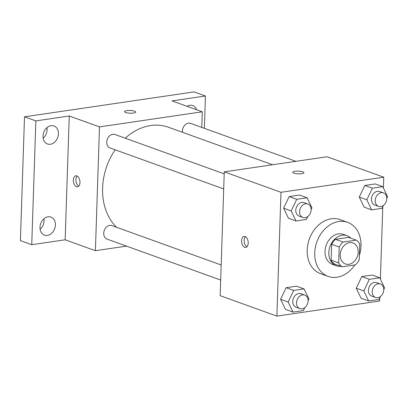 <?xml version="1.0" encoding="UTF-8"?>
<svg xmlns="http://www.w3.org/2000/svg" width="408" height="408" viewBox="0 0 408 408"><rect width="100%" height="100%" fill="white"/><g stroke="black" fill="none" stroke-linecap="round" stroke-linejoin="round"><path stroke-width="0.61" d="M340.226 254.786A11.169 8.68 -70.2 0 1 353.007 242.959A11.169 8.68 -70.2 0 1 357.388 256.408A11.169 8.68 -70.2 0 1 345.433 263.976A11.169 8.68 -70.2 0 1 340.226 254.786M342.215 266.817L355.404 264.879A15.167 11.786 -70.2 0 0 359.234 259.896L359.764 244.015A15.167 11.786 -70.2 0 0 356.225 240.118L343.041 242.056A15.167 11.786 -70.2 0 0 339.206 247.034L338.681 262.915A15.167 11.786 -70.2 0 0 342.215 266.817L334.657 264.088A15.167 11.786 -70.2 0 1 331.118 260.192L338.681 262.915M356.225 240.118L348.661 237.39L335.478 239.328L343.041 242.056M331.118 260.192L331.643 244.31L339.206 247.034M331.643 244.31A15.167 11.786 -70.2 0 1 335.478 239.328M350.834 238.175A15.958 12.398 109.8 0 0 347.07 235.727A15.958 12.398 109.8 0 0 342.174 235.263A15.958 12.398 109.8 0 0 329.159 249.558A15.958 12.398 109.8 0 0 336.248 265.756A15.958 12.398 109.8 0 0 340.711 266.271M336.248 265.756L332.469 264.389A15.958 12.398 -70.2 0 1 325.028 251.267A15.958 12.398 -70.2 0 1 338.39 233.901A15.958 12.398 -70.2 0 1 343.291 234.365L347.07 235.727M354.812 264.965A28.723 22.318 -70.2 0 1 328.139 276.405A28.723 22.318 -70.2 0 1 314.752 252.776A28.723 22.318 -70.2 0 1 347.616 222.355A28.723 22.318 -70.2 0 1 359.382 255.428M328.139 276.405L320.576 273.676A28.723 22.318 -70.2 0 1 307.188 250.053A28.723 22.318 -70.2 0 1 340.058 219.626L347.616 222.355M386.779 198.451L387.6 196.733L382.765 186.665L375.207 183.937L364.818 185.462L359.27 197.059L364.099 207.131L371.663 209.855L382.046 208.33L383.444 205.413M383.755 289.578L384.576 287.854L379.746 277.787L372.183 275.063L361.799 276.588L356.245 288.181L361.08 298.253L368.638 300.976L379.027 299.452L380.424 296.534M383.403 187.991L383.765 177.2L280.979 192.301L276.869 316.108L379.654 301.007L379.756 297.922M380.384 279.118L382.78 206.8M311.125 209.569L311.952 207.851L307.117 197.778L299.554 195.055L289.17 196.579L283.616 208.177L288.451 218.244L296.014 220.968L306.398 219.443L307.795 216.526M308.101 300.691L308.927 298.972L304.093 288.9L296.529 286.176L286.146 287.701L280.597 299.299L285.427 309.366L292.99 312.095L303.374 310.57L304.771 307.652M383.765 177.2L327.053 156.759L224.267 171.86L280.979 192.301M293.847 173.145A5.584 1.351 -178.1 0 1 292.76 172.298A5.584 1.351 -178.1 0 1 298.386 171.136A5.584 1.351 -178.1 0 1 303.924 172.671A5.584 1.351 -178.1 0 1 300.064 173.823A5.584 1.351 -178.1 0 1 293.847 173.145M224.267 171.86L220.157 295.667L276.869 316.108M241.587 240.746A5.584 3.249 81.6 0 1 244.086 236.416A5.584 3.249 81.6 0 1 248.11 241.47A5.584 3.249 81.6 0 1 245.708 247.467A5.584 3.249 81.6 0 1 241.587 240.746M246.937 246.804A5.584 3.249 81.6 0 1 244.178 240.368A5.584 3.249 81.6 0 1 245.448 236.691M292.76 172.304A5.584 1.351 -178.1 0 1 298.386 171.141A5.584 1.351 -178.1 0 1 303.924 172.671M116.632 227.307A57.452 44.635 -70.2 0 1 102.587 188.042A57.452 44.635 -70.2 0 1 115.153 149.812M125.231 138.19A57.452 44.635 -70.2 0 1 168.32 127.199L272.554 164.766M221.177 264.986L111.935 225.614A7.176 5.574 109.8 0 0 104.259 230.474A7.176 5.574 109.8 0 0 107.069 239.114L220.677 280.061M182.463 132.294A7.176 5.574 -70.2 0 1 182.401 130.973A7.176 5.574 -70.2 0 1 190.613 123.374L295.917 161.333M223.701 188.935L110.094 147.992A7.176 5.574 -70.2 0 1 106.748 142.091A7.176 5.574 -70.2 0 1 114.959 134.492L224.201 173.864M201.771 127.398L202.286 111.787L99.501 126.893L95.396 250.701L126.526 246.126M99.501 126.893L69.253 115.989L35.848 120.896L24.505 116.81L194.106 91.892L205.448 95.982L172.043 100.888L202.286 111.787M125.603 112.506A5.584 1.351 -178.1 0 1 124.517 111.659A5.584 1.351 -178.1 0 1 130.147 110.497A5.584 1.351 -178.1 0 1 135.68 112.032A5.584 1.351 -178.1 0 1 131.82 113.184A5.584 1.351 -178.1 0 1 125.603 112.506M24.505 116.81L20.4 240.618L31.742 244.708L65.147 239.797L95.396 250.701M69.253 115.989L65.147 239.797M73.343 180.106A5.584 3.249 81.6 0 1 75.842 175.777A5.584 3.249 81.6 0 1 79.866 180.831A5.584 3.249 81.6 0 1 77.464 186.828A5.584 3.249 81.6 0 1 73.343 180.106M78.693 186.165A5.584 3.249 81.6 0 1 75.934 179.729A5.584 3.249 81.6 0 1 77.204 176.052M124.517 111.664A5.584 1.351 -178.1 0 1 130.147 110.502A5.584 1.351 -178.1 0 1 135.68 112.032M187.053 106.299A9.573 7.441 -70.2 0 1 192.734 105.58A9.573 7.441 -70.2 0 1 196.646 109.757M204.372 128.336L205.448 95.982M50.419 144.259A9.573 7.441 -70.2 0 1 47.481 143.983A9.573 7.441 -70.2 0 1 43.727 132.452A9.573 7.441 -70.2 0 1 53.973 125.965A9.573 7.441 -70.2 0 1 58.227 135.686A9.573 7.441 -70.2 0 1 50.419 144.259M47.394 235.385A9.573 7.441 -70.2 0 1 44.457 235.105A9.573 7.441 -70.2 0 1 40.703 223.574A9.573 7.441 -70.2 0 1 50.949 217.092A9.573 7.441 -70.2 0 1 55.202 226.807A9.573 7.441 -70.2 0 1 47.394 235.385M35.848 120.896L31.742 244.708M40.127 229.332A9.573 7.441 109.8 0 0 43.931 218.775M43.151 138.21A9.573 7.441 109.8 0 0 46.956 127.653M304.093 288.9L293.709 290.425L288.155 302.022L292.99 312.095M299.89 308.611L296.106 307.25A7.176 5.574 -70.2 0 1 292.765 301.344A7.176 5.574 -70.2 0 1 300.976 293.75L304.756 295.111A7.176 5.574 -70.2 0 1 307.566 303.751A7.176 5.574 -70.2 0 1 299.89 308.611A7.176 5.574 -70.2 0 1 296.545 302.71A7.176 5.574 -70.2 0 1 304.756 295.111M296.529 286.176L286.146 287.701L293.709 290.425M286.146 287.701L280.597 299.299L288.155 302.022M280.597 299.299L285.427 309.366M379.746 277.787L369.357 279.312L363.809 290.909L368.638 300.976M375.538 297.493L371.759 296.132A7.176 5.574 -70.2 0 1 368.414 290.231A7.176 5.574 -70.2 0 1 376.625 282.632L380.404 283.994A7.176 5.574 -70.2 0 1 383.219 292.633A7.176 5.574 -70.2 0 1 375.538 297.493A7.176 5.574 -70.2 0 1 372.198 291.593A7.176 5.574 -70.2 0 1 380.404 283.994M372.183 275.063L361.799 276.588L369.357 279.312M361.799 276.588L356.245 288.181L363.809 290.909M356.245 288.181L361.08 298.253M307.117 197.778L296.733 199.303L291.179 210.9L296.014 220.968M302.915 217.484L299.13 216.123A7.176 5.574 -70.2 0 1 295.79 210.222A7.176 5.574 -70.2 0 1 303.996 202.623L307.78 203.985A7.176 5.574 -70.2 0 1 310.59 212.629A7.176 5.574 -70.2 0 1 302.915 217.484A7.176 5.574 -70.2 0 1 299.569 211.584A7.176 5.574 -70.2 0 1 307.78 203.985M299.554 195.055L289.17 196.579L296.733 199.303M289.17 196.579L283.616 208.177L291.179 210.9M283.616 208.177L288.451 218.244M382.765 186.665L372.382 188.19L366.828 199.782L371.663 209.855M378.563 206.371L374.784 205.01A7.176 5.574 -70.2 0 1 371.438 199.109A7.176 5.574 -70.2 0 1 379.649 191.51L383.428 192.872A7.176 5.574 -70.2 0 1 386.238 201.511A7.176 5.574 -70.2 0 1 378.563 206.371A7.176 5.574 -70.2 0 1 375.217 200.471A7.176 5.574 -70.2 0 1 383.428 192.872M375.207 183.937L364.818 185.462L372.382 188.19M364.818 185.462L359.27 197.059L366.828 199.782M359.27 197.059L364.099 207.131"/></g></svg>
